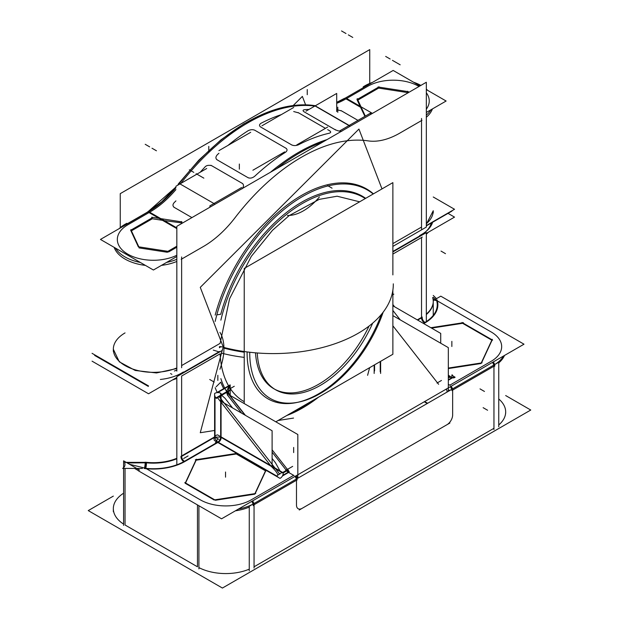 <?xml version="1.0" encoding="UTF-8"?>
<svg xmlns="http://www.w3.org/2000/svg" width="619" height="619" viewBox="0 0 619 619"><rect width="100%" height="100%" fill="white"/><g stroke="black" fill="none" stroke-linecap="round" stroke-linejoin="round"><path stroke-width="0.93" d="M435.482 299.24L433.246 297.344M462.617 323.311L431.559 328.116L462.617 323.311L491.834 340.179L462.617 323.311M481.512 362.927L492.02 340.288L481.512 362.927M448.326 368.568L481.04 363.508L448.326 368.568M125.046 524.989L197.469 566.803L197.469 504.918L197.469 566.803L125.046 524.989L125.046 468.521L125.046 524.989M113.331 511.634L113.331 508.656A40.011 23.096 0 0 0 123.599 524.107A40.011 23.096 0 0 1 123.599 493.204M505.669 413.206L505.669 411.968A40.011 23.096 180 0 1 498.752 424.951A40.011 23.096 180 0 0 498.752 398.976M493.954 428.302L254.053 566.803L254.053 504.74L296.486 480.236L296.486 505.065A8.001 4.619 120 0 0 302.142 508.331L446.988 424.704A8.001 4.619 120 0 0 452.651 414.908L452.651 390.078L493.954 366.231L493.954 428.302L254.053 566.803L254.053 504.74L296.486 480.236L296.486 505.065A8.001 4.619 120 0 0 302.142 508.331L446.988 424.704A8.001 4.619 120 0 0 452.651 414.908L452.651 390.078L493.954 366.231L493.954 428.302M249.256 569.171A40.011 23.096 180 0 1 198.916 567.6A40.011 23.096 180 0 0 249.256 569.171M196.138 460.196L185.561 482.975L196.138 460.196L236.296 453.982L196.138 460.196M265.512 470.842L236.296 453.982L265.512 470.842M255.19 493.591L265.698 470.951L255.19 493.591M215.358 500.26L254.719 494.171L215.358 500.26M185.375 483.377L214.081 499.951L185.375 483.377M449.131 376.429A4 0.913 -70.7 0 0 449.1 375.663A4 0.913 -70.7 0 1 449.131 376.429M448.326 377.598L451.576 377.095L448.326 377.598L450.392 376.406M448.326 390.589L449.355 390.736L448.326 390.589M451.112 386.279A4 2.314 60 0 1 452.497 388.925A4 2.314 60 0 0 451.112 386.279M296.331 479.083A4 2.314 -120 0 0 294.946 476.437A4 2.314 -120 0 1 296.331 479.083M228.666 393.39A4 1.756 166.4 0 0 227.274 392.082A4 1.756 166.4 0 1 228.666 392.988L228.55 391.943M241.588 413.128L228.365 396.222L226.244 391.997L221.207 394.907L224.968 398.187L221.068 394.868L226.244 391.997L228.55 387.099L226.244 391.997L228.365 396.222L241.588 413.128L227.196 394.729M277.707 474.409L278.047 475.206L277.707 474.409C277.002 472.521 274.797 469.798 271.099 466.231C274.797 469.798 277.002 472.521 277.707 474.409M215.01 437.115L220.666 437.115A4 2.314 120 0 1 217.842 442.02A4 2.314 60 0 1 215.01 437.115L220.666 437.115A4 2.314 120 0 1 217.842 442.02A4 2.314 60 0 1 215.01 437.115L218.902 439.366M129.572 464.296L143.577 467.771L129.572 464.296M127.259 462.958L146.455 462.811A40.011 23.096 0 0 0 176.833 458.756A40.011 23.096 0 0 1 146.455 462.811A4 0.565 95.8 0 1 145.767 468.351A44.011 25.41 0 0 0 184.454 461.287L217.439 442.252L184.454 461.287A4 2.314 60 0 1 181.63 456.389L214.36 437.494L181.63 456.389A4 2.314 60 0 0 184.454 461.287A44.011 25.41 0 0 1 145.767 468.351A4 0.565 95.8 0 0 146.455 462.811L127.259 462.958M275.393 462.656L280.012 470.912L275.393 462.656L272.105 458.447L275.393 462.656M222.051 400.323A4 0.774 142 0 0 221.068 401.282A4 0.774 142 0 1 222.051 400.323M220.666 436.65L220.666 401.762L217.532 397.708L220.666 401.762L220.666 436.65L220.666 393.258M312.425 400.702A130.013 75.061 -60 0 1 290.729 413.229A130.013 75.061 -60 0 0 312.425 400.702A130.013 75.061 -60 0 1 290.729 413.229A130.013 75.061 -60 0 0 312.425 400.702M217.192 392.392A130.013 75.061 -60 0 1 215.188 387.734A130.013 75.061 -60 0 0 217.192 392.392A130.013 75.061 -60 0 1 215.188 387.734A130.013 75.061 -60 0 0 217.192 392.392M216.139 386.79L220.766 382.171A121.618 70.218 -60 0 0 223.707 388.631A121.618 70.218 -60 0 1 220.766 382.171L216.139 386.79L220.766 382.171A121.618 70.218 -60 0 0 223.707 388.631A121.618 70.218 -60 0 1 220.766 382.171M274.782 389.258A89.376 51.601 120 0 0 369.056 326.058A89.376 51.601 120 0 1 300.625 391.68A89.376 51.601 120 0 1 255.508 352.822A89.376 51.601 120 0 0 273.861 388.755M297.832 402.28A101.059 58.348 120 0 0 381.366 314.429A101.059 58.348 120 0 1 300.973 401.476A101.059 58.348 120 0 1 247.097 352.606A101.059 58.348 -60 0 1 247.097 351.917A101.059 58.348 -60 0 0 247.097 352.606A101.059 58.348 120 0 0 296.006 402.667M359.631 201.817L337.123 196.215L319.203 199.372L289.058 215.675L272.492 230.307L251.268 256.413L229.572 298.791L220.101 343.367L181.63 365.574L181.63 259.082L203.419 246.501A84.014 48.506 120 0 0 235.034 217.726A176.841 102.096 -60 0 1 368.127 140.884A84.014 48.506 120 0 0 399.742 133.155L421.531 120.573L421.531 227.072L392.872 243.615L421.531 227.072L421.531 120.573L399.742 133.155A84.014 48.506 120 0 1 368.127 140.884A176.841 102.096 -60 0 0 235.034 217.726A84.014 48.506 120 0 1 203.419 246.501L181.63 259.082L181.63 365.574L220.101 343.367L229.572 298.791L251.268 256.413L272.492 230.307L289.058 215.675L319.203 199.372L337.123 196.215L359.631 201.817M357.356 100.394L360.072 106.244L357.356 100.394M378.65 88.099L357.883 100.092L378.65 88.099L407.751 92.602L378.65 88.099M360.537 107.257L364.591 115.676L360.537 107.257L345.99 98.854A80.013 46.201 -60 0 1 336.705 103.334A80.013 46.201 -60 0 0 345.99 98.854L360.537 107.257M357.952 120.365L341.618 110.94L336.705 109.64L341.618 110.94L357.952 120.365L341.007 110.584M304.502 109.679C302.614 110.058 302.598 110.84 304.455 112.016L335.011 129.65C338.175 130.988 340.458 131.522 341.85 131.243C340.458 131.522 338.175 130.988 335.011 129.65L304.455 112.016C302.598 110.84 302.614 110.058 304.502 109.679A180.841 104.41 120 0 1 309.043 109.401A180.841 104.41 120 0 0 304.502 109.679M242.075 188.849C243.963 186.389 243.979 184.532 242.122 183.286L211.566 165.644C208.402 164.909 206.119 165.459 204.727 167.285A180.841 104.41 120 0 0 200.192 172.252A180.841 104.41 120 0 1 204.727 167.285C206.119 165.459 208.402 164.909 211.566 165.644L242.122 183.286C243.979 184.532 243.963 186.389 242.075 188.849M327.652 129.619L329.277 130.563C331.134 131.731 331.119 132.621 329.231 133.232A180.841 104.41 -60 0 0 298.265 144.885C295.658 145.836 293.383 145.798 291.433 144.761L260.878 127.127C259.067 125.928 259.082 124.659 260.924 123.32A180.841 104.41 120 0 1 281.305 114.623A180.841 104.41 120 0 0 260.924 123.32C259.082 124.659 259.067 125.928 260.878 127.127L291.433 144.761C293.383 145.798 295.658 145.836 298.265 144.885A180.841 104.41 -60 0 1 329.231 133.232C331.119 132.621 331.134 131.731 329.277 130.563L329.888 130.911M325.439 128.342L298.722 112.921L293.7 111.544L298.722 112.921L325.439 128.342L298.11 112.565M285.653 152.166C287.495 150.618 287.51 149.256 285.699 148.073L255.144 130.439C253.194 129.379 250.919 129.433 248.312 130.601A180.841 104.41 120 0 0 227.931 145.442A180.841 104.41 120 0 1 248.312 130.601C250.919 129.433 253.194 129.379 255.144 130.439L285.699 148.073C287.51 149.256 287.495 150.618 285.653 152.166A180.841 104.41 -60 0 0 254.688 176.276A180.841 104.41 -60 0 1 285.653 152.166M217.346 154.711C215.458 156.878 215.443 158.619 217.3 159.934L247.855 177.576C250.006 178.574 252.281 178.14 254.688 176.276C252.281 178.14 250.006 178.574 247.855 177.576L217.3 159.934C215.443 158.619 215.458 156.878 217.346 154.711A180.841 104.41 120 0 1 218.925 153.257A180.841 104.41 120 0 0 217.346 154.711M191.921 217.602L174.403 207.481C172.539 206.158 172.5 204.494 174.303 202.483A80.013 46.201 -60 0 0 175.928 200.889A80.013 46.201 -60 0 1 174.303 202.483C172.5 204.494 172.539 206.158 174.403 207.481L173.792 207.133M181.429 222.863L164.213 220.604L181.429 222.863L181.7 223.498L181.429 222.863M168.538 252.003L176.833 247.221L168.538 252.003M138.996 247.886L167.478 252.289L138.996 247.886M131.035 231.065L138.323 246.764L131.035 231.065M152.328 218.762L131.406 230.848L152.328 218.762L162.488 220.333L152.328 218.762M373.435 193.848A130.013 75.061 120 0 0 286.729 205.361A130.013 75.061 120 0 0 215.188 315.117A130.013 75.061 120 0 1 286.729 205.361A130.013 75.061 120 0 1 373.435 193.848A130.013 75.061 120 0 0 286.729 205.361A130.013 75.061 120 0 0 215.188 315.117A130.013 75.061 120 0 1 286.729 205.361A130.013 75.061 120 0 1 373.435 193.848M220.766 314.243A121.618 70.218 120 0 1 365.667 198.335A121.618 70.218 120 0 0 220.766 314.243A121.618 70.218 120 0 1 365.667 198.335A121.618 70.218 120 0 0 220.766 314.243L216.836 314.862M436.503 298.652L433.246 295.449M433.246 298.962A4 3.203 161.4 0 0 437.045 299.859A44.63 25.766 180 0 1 424.185 323.342M433.246 299.921A40.057 23.127 180 0 1 433.052 303.596A40.057 23.127 180 0 1 426.329 314.081M523.999 344.195L221.548 518.815L138.354 470.788L221.548 518.815L523.999 344.195L440.805 296.168L433.246 300.532L440.805 296.168L523.999 344.195M196.347 459.221L185.158 483.331M113.331 496.113L88.246 510.59L222.414 588.05L530.754 410.033L505.669 395.549M454.524 217.114L426.329 233.394L454.524 217.114L448.024 213.362L454.524 217.114M176.833 377.443L148.537 393.777L92.053 361.163L148.537 393.777L176.833 377.443M220.998 346.841A120.024 68.732 -179.6 0 1 220.457 346.686M426.329 321.571L426.329 232.612L392.872 251.925L426.329 232.612L426.329 321.571M222.376 350.362L176.833 376.654L176.833 464.807L176.833 376.654L222.376 350.362M419.697 236.443L419.697 235.537A40.011 23.096 180 0 0 432.635 222.244M417.276 319.876L422.204 317.029A4 2.314 -120 0 0 425.439 322.623L423.744 323.605M451.87 375.369A4 2.314 120 0 0 452.667 377.722A4 2.314 120 0 0 455.104 377.234L453.456 376.282A4 2.314 -120 0 1 452.056 374.743M392.872 304.571L394.597 306.776M448.326 375.47L449.092 376.453M448.326 376.894L449.781 376.05M448.326 380.228L454.315 376.778A4 2.314 -120 0 0 454.315 376.778M392.872 315.605L448.326 347.623L448.326 391.332M374.162 373.45L374.162 365.055M380.631 373.45L380.631 361.326M427.644 403.271L424.665 401.545M450.222 390.233A4 2.314 180 0 1 448.326 390.078M451.669 389.405A4 2.314 -120 0 0 450.284 386.759M494.743 366.239A4 2.314 -120 0 0 493.235 361.96M503.611 355.964A40.011 23.096 0 0 1 493.049 365.496L493.049 365.512M498.752 426.77L498.752 362.223L249.256 506.265L249.256 570.819M254.927 502.992L254.927 502.976A40.011 23.096 180 0 1 238.423 509.073M253.171 505.708A4 2.314 -120 0 0 251.662 501.429M297.182 478.595A4 2.314 -120 0 0 295.797 475.949M229.649 395.162L297.824 434.515L297.824 478.224M297.631 478.332A4 2.314 180 0 0 296.524 476.994A4 2.314 180 0 1 297.631 478.332A4 2.314 0 0 0 297.662 478.1A4 2.314 0 0 0 297.476 477.404M234.268 386.271L230.191 388.624A4 2.314 0 0 1 228.55 386.759A4 2.314 0 0 1 230.191 384.894L230.191 388.345M230.191 388.624L230.191 395.471M228.728 393.227L227.011 392.237M282.744 472.49L286.837 470.123A4 2.314 -120 0 0 289.096 472.158L282.396 476.034M276.91 475.856A4 2.314 -120 0 0 279.169 477.891M220.968 436.828L217.571 434.863A4 3.691 -60 0 0 214.336 440.457L217.741 442.423A4 2.963 -60 0 0 220.968 436.828L283.192 472.754A4 2.314 -60 0 1 279.966 478.348L265.915 470.239M216.178 441.525L236.752 453.402M237.1 453.603L265.814 470.185M218.94 441.842L184.222 461.89A4 2.314 -120 0 1 180.996 456.288L214.677 436.844M176.833 458.284A40.057 23.127 180 0 1 145.697 462.254A4 0.627 -83.6 0 1 144.823 468.575A44.63 25.766 180 0 0 185.491 461.147M146.78 462.37L124.628 462.37C125.44 465.14 124.775 467.144 122.632 468.39L142.393 468.451M198.954 506.056A4 2.314 -60 0 1 198.923 505.762L198.916 568.884M123.599 525.399L123.599 468.459M123.599 467.817L123.599 460.846L139.585 470.076M183.348 372.893L183.348 371.996A40.011 23.096 180 0 1 160.321 379.462M127.073 374.139A40.011 23.096 180 0 1 123.158 371.88M216.704 392.678L229.517 385.281A4 2.314 60 0 0 231.227 389.8L216.325 398.404A4 2.314 60 0 1 214.607 393.885M289.243 471.717L272.105 449.812M244.923 415.055L227.049 392.214M279.819 474.177L219.234 396.725M272.105 466.347L272.105 430.754L221.068 401.29M214.607 436.968L214.607 393.529A4 2.314 0 0 1 221.068 393.529L221.068 438.252M222.252 400.586L220.666 402.257M440.72 343.236L440.72 333.409L392.872 305.778M448.891 376.19L448.821 375.501M463.422 322.677L430.863 327.714M492.608 340.117L462.029 322.468M481.04 363.43L492.237 339.313M448.326 368.057L482.062 362.842M237.1 453.348L195.333 459.809M266.286 470.78L235.707 453.131M254.719 494.094L265.915 469.983M213.973 499.966L255.74 493.505M184.787 482.534L215.358 500.183M222.747 348.435L200.27 432.72L214.607 430.468M369.636 367.671L367.601 375.315M278.155 420.487L293.553 418.073M286.759 415.519A129.526 74.783 120 0 0 318.592 397.143M220.875 378.642A121.1 69.916 120 0 0 226.925 392.028M372.677 323.141A89.376 51.601 120 0 1 275.672 389.8A89.376 51.601 120 0 1 257.264 352.969A89.376 51.601 120 0 0 257.287 353.395M383.176 312.162A99.582 57.497 120 0 1 299.658 401.901A99.582 57.497 120 0 1 249.743 352.242A99.582 57.497 120 0 0 249.875 357.952M244.234 357.372A119.622 73.266 176.8 0 1 221.145 353.039M319.373 197.004A48.011 27.716 -60 0 1 287.433 215.443M219.938 369.233A48.011 27.716 120 0 0 219.938 332.349M392.872 274.898L392.872 182.628L244.234 268.445L244.234 403.58M392.872 290.218L392.872 354.261L275.834 421.825M392.872 246.401L426.329 227.088L426.329 82.265L176.833 226.314L176.833 371.129M219.474 346.508L219.459 347.762L220.449 346.926M426.329 115.095A40.011 23.096 0 0 0 430.994 109.756M427.706 90.389A40.011 23.096 0 0 0 426.329 89.128M420.881 85.414A40.011 23.096 0 0 0 413.554 82.211M372.561 82.342A40.011 23.096 0 0 0 363.229 86.838L363.229 87.55M426.329 225.85A40.011 23.096 0 0 0 427.28 225.007M426.329 112.449L446.121 101.021L426.329 89.593M419.984 85.933L393.166 70.442L344.025 98.816M350.168 126.237L314.328 105.547A80.013 46.201 120 0 0 315.435 105.71M372.429 113.385L345.611 97.895A80.013 46.201 120 0 1 336.705 102.344L343.994 98.661A4 2.314 -120 0 1 344.613 98.475A4 2.314 -120 0 0 343.545 99.071M323.133 141.844A180.841 104.41 120 0 0 276.407 168.825M314.344 105.555A180.841 104.41 120 0 0 179.293 183.51L215.133 204.2M252.877 170.24L284.647 151.895M250.703 132.296L218.925 150.641M335.32 129.58L334.531 129.371M370.649 114.414L370.649 113.037L339.568 130.98M336.705 111.567L336.705 93.438L306.041 111.134M296.803 144.885L327.652 127.065M293.7 107.466L261.93 125.812M209.872 207.233L209.872 205.856L241.65 187.511M206.707 168.492L175.928 186.257M176.833 228.62L148.011 211.977A80.013 46.201 120 0 0 175.928 187.774M178.179 184.957A80.013 46.201 120 0 0 179.293 183.51M146.935 212.425A4 2.337 60.6 0 1 147.028 212.363A4 2.337 60.6 0 1 147.655 212.185M178.28 184.826A4 0.727 -142.5 0 1 178.705 184.284A4 0.727 -142.5 0 0 178.11 184.261L178.651 183.541A4 0.689 37.1 0 1 179.247 183.572M125.324 224.906A4 2.314 60 0 1 125.425 224.844A4 2.314 60 0 1 126.052 224.658M176.833 256.498L153.411 270.016L100.456 239.437L149.589 211.071M182.04 221.927L151.717 217.238M451.94 211.102L426.329 225.881L451.94 211.102M148.305 386.403L94.637 355.414L148.305 386.403M454.524 209.276L433.246 196.989L454.524 209.276L426.329 225.556L454.524 209.276M148.537 385.931L92.053 353.317L148.537 385.931M393.305 283.835A120.016 69.289 180 0 1 220.457 346.516M369.744 83.418L369.744 49.605L120.248 193.646L120.248 227.637M366.402 85.894A4 2.314 -120 0 0 365.775 86.08L366.224 85.817A4 2.314 60 0 1 366.85 85.639M314.467 105.818A4 3.196 99.5 0 1 314.994 105.965M176.833 370.069A40.011 23.096 180 0 1 174.365 371.021M126.88 224.008L126.88 223.297A40.011 23.096 180 0 0 119.088 228.682M176.833 259.315A40.011 23.096 180 0 1 166.573 262.417M140.327 262.464A40.011 23.096 180 0 1 115.505 248.134M182.094 223.273L181.259 221.478M167.478 251.6L176.833 246.2M138.215 246.749L168.538 251.438M130.872 229.688L138.996 247.198M152.777 217.486L130.586 230.299M408.362 91.674L378.039 86.985M379.099 86.822L356.908 99.636M357.194 98.607L365.318 116.117M364.537 115.668L365.767 115.854M408.269 92.695L407.581 91.225M305.616 104.866L302.358 96.402L293.182 105.555M215.18 321.423A129.526 74.783 -60 0 1 284.848 208.742A129.526 74.783 -60 0 1 373.195 193.987M223.66 348.056L200.27 287.363L358.935 129.069L381.993 188.911M220.875 320.17A121.1 69.916 -60 0 1 365.264 198.567M491.122 331.931L437.354 300.888L491.122 331.931A36.01 20.791 0 0 1 491.122 361.334A36.01 20.791 0 0 0 491.122 331.931M417.678 320.108L421.531 317.887A4 2.314 60 0 0 424.355 322.785L423.342 323.373L424.355 322.785A44.011 25.41 0 0 0 436.596 300.447A4 3.219 -16.8 0 1 433.246 299.248A4 3.219 -16.8 0 0 436.596 300.447A44.011 25.41 0 0 1 424.355 322.785A4 2.314 60 0 1 421.531 317.887L422.173 317.516M433.207 302.567A40.011 23.096 0 0 1 426.329 314.537A40.011 23.096 0 0 0 432.65 297.577M183.348 372.421L218.971 351.855L213.261 350.099L218.971 351.855L183.348 372.421L219.745 351.414M244.234 401.692A115.405 66.628 -60 0 1 231.173 389.831A115.405 66.628 -60 0 0 244.234 401.692M392.872 254.069L421.531 237.526L421.531 317.423L421.531 237.526L392.872 254.069L422.297 237.077M181.63 455.924L181.63 376.027L220.101 353.82L181.63 376.027L181.63 455.924M392.872 251.461L419.697 235.971L392.872 251.461M425.903 231.552A38.409 22.176 0 0 0 431.257 223.041A38.409 22.176 0 0 1 425.903 231.552M448.326 379.764L452.265 377.489L448.326 379.764M380.228 371.787L380.228 361.558L380.228 371.787M374.565 370.967L374.565 364.823M427.242 403.503L424.263 401.785L427.242 403.503M446.988 392.106L446.988 390.078L445.757 389.366L446.988 390.078L446.988 392.106M448.326 384.314L449.82 385.18L491.122 361.334L449.82 385.18L448.326 384.314L450.261 385.428M498.752 362.881A40.011 23.096 0 0 0 504.493 355.461A40.011 23.096 0 0 1 498.752 362.881M492.415 362.432A4 2.314 60 0 1 493.8 365.078A4 2.314 60 0 0 492.415 362.432M200.301 499.835A36.01 20.791 0 0 0 251.221 499.835L293.661 475.338L288.624 472.436L293.661 475.338L251.221 499.835A36.01 20.791 0 0 1 200.301 499.835L146.44 468.738L200.301 499.835M235.39 510.822A40.011 23.096 0 0 0 249.256 507.1A40.011 23.096 0 0 1 235.39 510.822M252.513 500.941A4 2.314 60 0 1 253.898 503.587A4 2.314 60 0 0 252.513 500.941M296.486 476.924L296.207 475.717M272.105 452.149L286.38 470.394M230.036 396.021A4 0.774 142 0 0 229.726 395.634A4 0.774 142 0 1 230.044 395.703L228.612 392.756L230.268 395.982M283.216 472.924L286.759 470.881A4 2.314 -120 0 0 288.222 472.204L282.728 475.377L288.222 472.204A4 2.314 -120 0 1 286.759 470.881L287.193 470.626M218.244 442.252L277.219 476.305L218.244 442.252M221.068 437.347L283.231 473.233M134.648 468.467L138.509 470.695M176.833 378.395A40.011 23.096 180 0 1 172.376 380.012A40.011 23.096 180 0 0 176.833 378.395M228.589 385.815A115.405 66.628 -60 0 1 220.101 353.82A115.405 66.628 -60 0 0 228.589 385.815M228.651 386.248L217.671 392.585L228.651 386.248M224.968 398.187L232.597 407.944L224.968 398.187M221.068 402.273L270.433 465.387M215.01 396.369L215.01 436.364L215.01 396.369M400.245 319.868L392.872 310.436L400.245 319.868M438.623 384.298L392.872 325.803L438.623 384.298M451.855 346.501L451.855 341.355L451.855 346.501M225.533 477.164L225.533 472.018L225.533 477.164M183.626 458.501L188.083 455.932L183.626 458.501M484.46 391.456L480.011 388.887M437.014 383.029L441.471 380.461M448.326 376.499L448.845 376.205M452.651 415.411L452.651 389.568M451.824 390.558L494.774 365.752M493.954 364.993L493.954 429.54M254.053 568.049L254.053 503.495M253.202 505.228L297.337 479.748M287.789 471.949L294.095 475.593M293.661 447.444L293.661 452.582M296.486 479.733L296.486 505.568M229.719 385.126L229.719 387.223M288.222 468.931L292.679 466.362M287.433 469.07L285.684 470.208M277.459 475.152L281.908 472.576M217.842 438.747L215.01 443.653M220.635 436.635A4 2.314 -60 0 1 217.401 442.229M180.957 456.776L214.607 437.347M145.179 462.192A4 0.665 -83.2 0 1 144.25 468.513M230.841 389.343L215.93 397.947M217.842 375.284L217.842 380.43M299.248 510.002L449.889 423.032M487.586 410.25L483.13 407.673M393.823 294.149L392.872 294.698M223.923 348.126A119.622 69.065 0 0 0 244.234 352.211M327.606 185.607L332.063 188.176M214.182 382.062L209.725 379.493M441.03 251.09L445.487 253.666M426.329 109.176A36.01 20.791 0 0 0 426.329 92.78A36.01 20.791 0 0 1 426.329 109.176M419.04 86.474A36.01 20.791 0 0 0 367.779 86.281L346.632 98.491L367.779 86.281A36.01 20.791 0 0 1 419.04 86.474M160.816 218.646L149.666 212.201A80.013 46.201 -60 0 0 175.928 189.576A80.013 46.201 -60 0 1 149.666 212.201L160.816 218.646M149.032 212.572L127.878 224.782A36.01 20.791 0 0 0 126.941 253.628A36.01 20.791 0 0 0 176.833 255.237A36.01 20.791 0 0 1 126.941 253.628A36.01 20.791 0 0 1 127.878 224.782L149.032 212.572M314.816 106.073A180.841 104.41 120 0 0 180.841 183.425A180.841 104.41 120 0 1 314.816 106.073M125.046 332.914A40.011 23.096 0 0 0 122.902 364.235A40.011 23.096 0 0 0 176.833 367.941A40.011 23.096 0 0 1 135.159 369.822A40.011 23.096 0 0 1 113.331 349.24L113.331 351.375M114.128 247.337A40.011 23.096 0 0 0 145.395 265.389A40.011 23.096 0 0 1 114.128 247.337M161.466 265.365A40.011 23.096 0 0 0 176.833 261.45A40.011 23.096 0 0 1 161.466 265.365M148.289 211.822A4 2.314 -120 0 0 147.662 212.008L125.874 224.581A4 2.314 -120 0 1 126.5 224.403A4 2.314 -120 0 0 125.866 224.589M270.449 172.268A180.841 104.41 -60 0 1 327.049 139.585A180.841 104.41 -60 0 0 270.449 172.268M421.531 118.446L421.531 229.2M399.294 133.418L421.98 120.318M396.911 62.921L392.461 60.353M400.176 64.809L395.727 62.233M350.362 126.129L314.862 105.632M171.896 374.333L170.55 373.559M216.689 159.578L248.467 177.924M286.311 148.428L254.533 130.083M307.241 89.554L307.241 94.699M303.844 111.66L335.622 130.005M337.788 107.188L337.788 112.333M352.784 37.442L348.327 34.873M390.125 58.998L385.668 56.43M260.266 126.771L292.044 145.117M239.344 164.035L239.344 169.173M208.789 146.386L208.789 151.531M156.452 150.788L151.995 148.22M193.793 172.353L189.344 169.776M203.852 178.156L199.395 175.587M176.833 227.885L148.645 211.613M149.666 146.873L145.21 144.297M178.612 183.603A4 0.689 37.1 0 1 179.216 183.611M345.99 33.519L341.533 30.95M181.63 367.709L181.63 256.955M181.181 259.338L203.868 246.246M200.587 176.268L196.13 173.699M242.733 183.634L210.955 165.288M426.329 234.175A40.011 23.096 0 0 0 428.425 232.179M426.329 223.722A40.011 23.096 0 0 0 433.246 210.739L426.329 224.179M426.329 117.231A40.011 23.096 0 0 0 432.41 108.936M433.246 315.404L433.246 301.554M296.339 475.632L297.646 478.286L296.339 475.632M288.439 470.355L287.881 469.643M245.395 415.334L230.245 395.959L245.395 415.334M433.246 210.739L433.246 212.866M147.662 212.008L175.928 187.023L161.915 201.678L147.028 212.363M178.11 184.261L198.614 160.383L220.697 140.056L243.669 123.932L266.812 112.542L243.832 123.831L221.029 139.786L199.078 159.895L178.674 183.518M113.331 349.24L119.297 361.813L135.252 370.479L156.506 372.948L176.833 368.529M123.073 226.384L125.502 224.805M228.55 386.759L228.55 392.554M228.55 391.804L228.713 393.158M366.332 85.762L368.878 84.47M416.897 84.145L420.208 85.801M147.105 212.325L125.425 224.844M336.705 102.313L344.621 98.289"/></g></svg>
